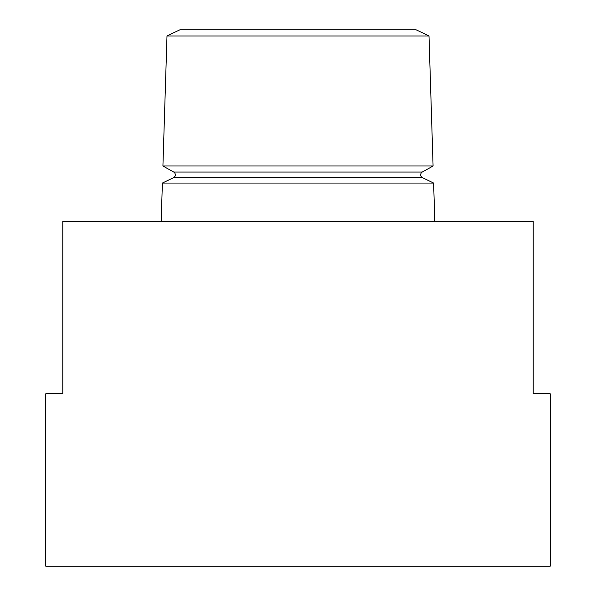 <?xml version="1.0" encoding="UTF-8"?>
<svg xmlns="http://www.w3.org/2000/svg" width="596" height="596" viewBox="0 0 596 596"><rect width="100%" height="100%" fill="white"/><g stroke="black" fill="none" stroke-linecap="round" stroke-linejoin="round"><path stroke-width="0.89" d="M422.311 172.035A3.196 3.196 0 0 0 422.49 177.697L173.511 177.697A3.196 3.196 0 0 0 173.689 172.035L162.917 165.993L433.083 165.993L422.311 172.035L173.689 172.035M166.999 35.998L429.001 35.998L416.12 29.8L179.88 29.8L166.999 35.998L162.917 165.993M422.49 177.697L433.62 183.054L162.38 183.054L161.181 221.369M433.62 183.054L434.819 221.369M62.789 393.785L45.765 393.785L45.765 566.2L550.235 566.2L550.235 393.785L533.211 393.785L533.211 221.369L62.789 221.369L62.789 393.785M173.511 177.697L162.38 183.054M429.001 35.998L433.083 165.993"/></g></svg>
